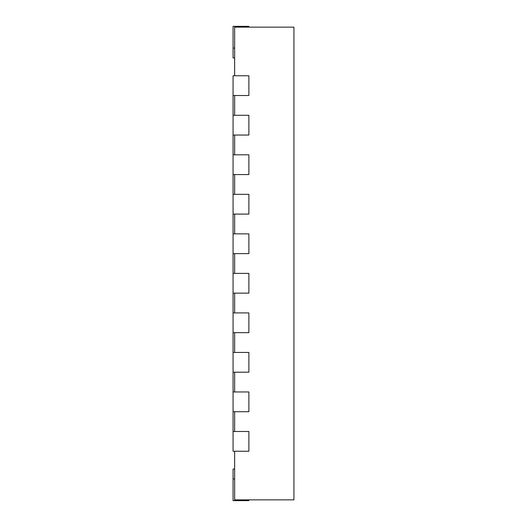 <?xml version="1.0" encoding="UTF-8"?>
<svg xmlns="http://www.w3.org/2000/svg" width="527" height="527" viewBox="0 0 527 527"><rect width="100%" height="100%" fill="white"/><g stroke="black" fill="none" stroke-linecap="round" stroke-linejoin="round"><path stroke-width="0.79" d="M234.647 75.756L234.647 27.14L293.934 27.14L293.934 499.859L234.647 499.859L234.647 451.244M234.647 115.281L234.647 95.519M234.647 154.806L234.647 135.044M234.647 194.331L234.647 174.569M234.647 233.856L234.647 214.094M234.647 273.381L234.647 253.619M234.647 312.906L234.647 293.144M234.647 352.431L234.647 332.669M234.647 391.956L234.647 372.194M234.647 431.481L234.647 411.719M234.647 469.03L233.066 469.03L233.066 500.65L248.876 500.65L248.876 499.859M233.066 451.244L248.876 451.244L248.876 431.481L233.066 431.481L233.066 451.244M233.066 411.719L248.876 411.719L248.876 391.956L233.066 391.956L233.066 431.481M233.066 372.194L248.876 372.194L248.876 352.431L233.066 352.431L233.066 391.956M233.066 332.669L248.876 332.669L248.876 312.906L233.066 312.906L233.066 352.431M233.066 293.144L248.876 293.144L248.876 273.381L233.066 273.381L233.066 312.906M233.066 253.619L248.876 253.619L248.876 233.856L233.066 233.856L233.066 273.381M233.066 214.094L248.876 214.094L248.876 194.331L233.066 194.331L233.066 233.856M233.066 174.569L248.876 174.569L248.876 154.806L233.066 154.806L233.066 194.331M233.066 135.044L248.876 135.044L248.876 115.281L233.066 115.281L233.066 154.806M233.066 95.519L248.876 95.519L248.876 75.756L233.066 75.756L233.066 115.281M248.876 27.14L248.876 26.35L233.066 26.35L233.066 57.97L234.647 57.97M233.066 478.911L234.647 478.911M233.066 48.089L234.647 48.089"/></g></svg>
